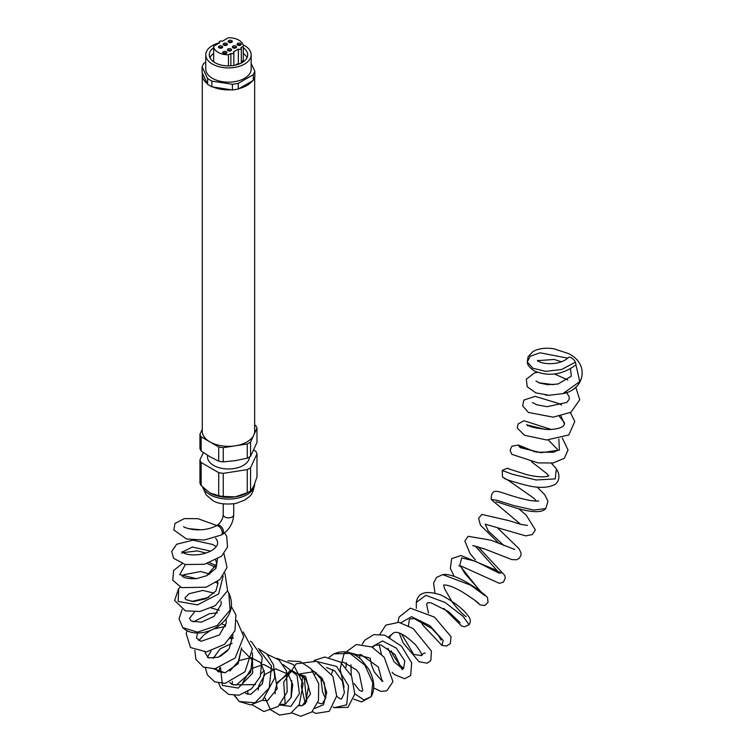 <?xml version="1.0" encoding="UTF-8"?>
<svg xmlns="http://www.w3.org/2000/svg" width="754" height="754" viewBox="0 0 754 754"><rect width="100%" height="100%" fill="white"/><g stroke="black" fill="none" stroke-linecap="round" stroke-linejoin="round"><path stroke-width="1.13" d="M249.423 456.999A20.952 12.102 180 0 1 236.398 468.074A20.952 12.102 180 0 1 213.655 465.435A20.952 12.102 180 0 1 207.52 456.877L207.52 455.284M209.951 492.946L218.726 495.736L218.726 472.645A28.991 16.739 180 0 0 223.259 473.342L247.246 469.629A28.991 16.739 180 0 0 250.554 467.716L256.982 453.87L256.982 476.962L253.768 486.17L250.554 490.816A28.991 16.739 180 0 1 248.971 491.806A28.991 16.739 180 0 1 247.246 492.73L235.248 496.867A26.192 15.127 180 0 1 209.951 492.946L201.167 485.604A28.991 16.739 180 0 1 199.951 482.984L199.951 459.893L203.354 452.57M248.971 491.806L246.992 492.946A26.192 15.127 180 0 1 235.248 496.867L223.259 496.443A28.991 16.739 180 0 1 218.726 495.736M254.663 424.954L255.766 425.595A28.991 16.739 180 0 1 256.982 428.206L256.982 442.419L250.554 456.274A28.991 16.739 180 0 1 247.246 458.187L235.248 460.647L223.259 461.891A28.991 16.739 180 0 1 218.726 461.194L209.951 456.736L201.167 451.052A28.991 16.739 180 0 1 199.951 448.442L199.951 434.229L202.279 429.224M247.246 458.187L247.246 443.965L223.259 447.678A28.991 16.739 180 0 1 218.726 446.981L201.167 436.839A28.991 16.739 180 0 1 199.951 434.229M223.259 461.891L223.259 447.678M218.726 461.194L218.726 446.981M250.554 456.274L250.554 442.051A28.991 16.739 180 0 1 247.246 443.965M256.982 428.206L250.554 442.051M201.167 451.052L201.167 436.839M256.982 453.87A28.991 16.739 180 0 0 255.766 451.25L253.721 450.072M250.554 490.816L250.554 467.716M223.259 496.443L223.259 473.342M247.246 492.73L247.246 469.629M201.167 485.604L201.167 462.504A28.991 16.739 180 0 1 199.951 459.893M201.167 462.504L218.726 472.645M215.974 525.972L217.209 525.265A5.24 3.025 -120 0 1 219.829 525.519A5.24 3.025 -120 0 1 223.25 530.137A5.24 3.025 -120 0 1 222.449 534.332L221.214 535.048A5.24 3.025 -120 0 0 221.214 529.006A5.24 3.025 -120 0 0 215.983 525.972A5.24 3.025 -120 0 0 215.87 526.038A5.24 3.025 -120 0 1 215.974 525.972C209.018 529.402 201.101 530.552 192.232 529.402C186.653 528.215 183.787 527.263 183.637 526.537M575.368 362.156A5.24 2.479 48.5 0 1 575.396 365.294C562.164 374.785 548.573 376.708 534.633 371.062C529.713 367.952 527.263 364.908 527.272 361.92L532.767 368.178L545.707 371.383L561.702 369.46L575.368 362.156A5.24 2.479 48.5 0 0 571.9 358.084A5.24 2.479 48.5 0 0 568.45 357.453C559.562 366.378 539.553 364.144 537.583 360.289L537.602 361.166L538.262 360.601L554.247 359.469L561.174 361.694M202.421 73.176A26.192 15.127 0 0 0 202.279 74.769A26.192 15.127 0 0 0 207.293 83.666M213.062 87.002A26.192 15.127 0 0 0 231.224 89.811M239.103 88.586A26.192 15.127 0 0 0 252.401 80.914M202.279 74.769L202.279 431.213A26.192 15.127 0 0 0 228.471 446.34A26.192 15.127 0 0 0 254.663 431.213L254.663 77.408M228.471 37.7A14.816 8.558 180 0 1 243.288 46.258L240.818 47.681A1.744 1.008 180 0 1 241.327 48.397A1.744 1.008 180 0 1 240.253 49.321A1.744 1.008 180 0 1 238.349 49.104L233.335 51.998A1.744 1.008 180 0 1 233.844 52.714A1.744 1.008 180 0 1 232.769 53.647A1.744 1.008 180 0 1 230.865 53.43L228.471 54.806A14.816 8.558 180 0 1 213.655 46.258L219.829 42.686A1.744 1.008 180 0 1 219.31 41.979A1.744 1.008 180 0 1 220.394 41.046A1.744 1.008 180 0 1 222.298 41.263L228.471 37.7M228.745 42.309A2.092 1.206 0 0 0 231.026 42.573A2.092 1.206 0 0 0 232.317 41.451A2.092 1.206 0 0 0 230.224 40.245A2.092 1.206 0 0 0 228.132 41.451A2.092 1.206 0 0 0 228.745 42.309M228 50.716A2.092 1.206 0 0 0 230.281 50.98A2.092 1.206 0 0 0 231.582 49.868A2.092 1.206 0 0 0 229.48 48.652A2.092 1.206 0 0 0 227.388 49.868A2.092 1.206 0 0 0 228 50.716M237.633 45.155A2.092 1.206 0 0 0 239.913 45.419A2.092 1.206 0 0 0 241.205 44.307A2.092 1.206 0 0 0 239.112 43.091A2.092 1.206 0 0 0 237.02 44.307A2.092 1.206 0 0 0 237.633 45.155M223.806 45.155A2.092 1.206 0 0 0 226.087 45.419A2.092 1.206 0 0 0 227.378 44.307A2.092 1.206 0 0 0 225.286 43.091A2.092 1.206 0 0 0 223.193 44.307A2.092 1.206 0 0 0 223.806 45.155M223.307 53.43A2.092 1.206 0 0 0 225.597 53.694A2.092 1.206 0 0 0 226.888 52.573A2.092 1.206 0 0 0 224.786 51.366A2.092 1.206 0 0 0 222.694 52.573A2.092 1.206 0 0 0 223.307 53.43M232.939 47.87A2.092 1.206 0 0 0 235.22 48.133A2.092 1.206 0 0 0 236.52 47.012A2.092 1.206 0 0 0 234.419 45.806A2.092 1.206 0 0 0 232.326 47.012A2.092 1.206 0 0 0 232.939 47.87M219.112 47.87A2.092 1.206 0 0 0 221.393 48.133A2.092 1.206 0 0 0 222.684 47.012A2.092 1.206 0 0 0 220.592 45.806A2.092 1.206 0 0 0 218.5 47.012A2.092 1.206 0 0 0 219.112 47.87M230.865 65.815L230.865 53.43M228.471 54.806L228.471 65.9M213.655 46.258L213.655 60.509A14.816 8.558 0 0 0 213.891 62.026M209.904 57.662A19.208 11.093 180 0 1 213.655 53.459M243.288 53.459A19.208 11.093 180 0 1 247.029 57.662M243.288 47.756A19.208 11.093 180 0 1 247.68 54.806A19.208 11.093 180 0 1 235.823 65.051A19.208 11.093 180 0 1 214.89 62.648A19.208 11.093 180 0 1 209.263 54.806A19.208 11.093 180 0 1 213.655 47.756M241.327 61.64L243.288 60.509L243.288 46.258M235.163 65.202L238.349 63.364A1.744 1.008 0 0 0 240.187 63.6M241.073 63.176A1.744 1.008 0 0 0 241.327 62.648L241.327 48.397M228.528 42.167A2.092 1.206 180 0 1 231.921 42.167M227.793 50.575A2.092 1.206 180 0 1 231.176 50.575M237.425 45.014A2.092 1.206 180 0 1 240.809 45.014M223.589 45.014A2.092 1.206 180 0 1 226.973 45.014M223.099 53.289A2.092 1.206 180 0 1 226.483 53.289M232.732 47.728A2.092 1.206 180 0 1 236.115 47.728M218.896 47.728A2.092 1.206 180 0 1 222.289 47.728M238.349 63.364L238.349 49.104M243.061 44.769A22.705 13.11 180 0 1 251.167 54.806A22.705 13.11 180 0 1 237.161 66.918A22.705 13.11 180 0 1 212.421 64.081A22.705 13.11 180 0 1 205.767 54.806A22.705 13.11 180 0 1 219.31 42.818M251.167 54.806L251.167 69.066A22.705 13.11 180 0 1 237.161 81.178A22.705 13.11 180 0 1 212.421 78.331A22.705 13.11 180 0 1 205.767 69.066L205.767 54.806M205.767 62.214L203.674 63.421L202.11 66.795L202.11 72.497L207.604 84.344L207.604 78.642L211.883 81.112L211.883 86.814L207.604 84.344M238.245 89.085L232.402 89.99L232.402 84.288L238.245 83.383L238.245 89.085L253.269 80.414L253.269 74.712L254.833 71.338L254.833 77.04L253.269 80.414M238.245 83.383L253.269 74.712M202.11 66.795L207.604 78.642M211.883 81.112L232.402 84.288M254.833 71.338L251.167 63.449M211.883 86.814L232.402 89.99M254.663 484.068A26.192 15.127 180 0 1 238.415 497.96A26.192 15.127 180 0 1 209.951 494.662A26.192 15.127 180 0 1 202.986 487.47M188.34 528.62L200.668 529.789M181.865 551.862L184.692 553.483C188.387 554.887 193.373 555.236 199.631 554.51L201.554 554.19C208.839 552.607 213.787 549.996 216.389 546.367C218.283 544.086 218.038 541.381 215.653 538.262L215.795 538.441M182.148 552.126L192.421 547.027L210.573 551.136M217.454 559.27L215.917 568.309L206.926 575.66L196.455 578.667L179.744 574.614L185.399 564.548M207.416 563.558L216.115 567.508M223.165 575.971L218.66 593.916L197.463 604.906L178.161 601.438L178.689 588.591L180.272 587.112M228.764 592.889L230.111 610.09L217.086 625.575L197.463 632.163L182.713 627.592C186.464 631.258 191.488 633.049 197.784 632.992C204.579 632.879 211.148 630.815 217.491 626.791C230.894 617.215 234.654 605.914 228.764 592.889L227.501 591.004M205.116 652.917L205.163 652.012L205.116 652.917L208.528 657.893L218.34 657.224L229.103 648.902L233.024 634.632M231.421 637.121L233.278 637.827M216.106 668.638L217.708 671.399L225.031 672.813L237.698 664.076L241.61 647.884L238.207 663.595L225.031 672.813L213.863 668.902M213.184 658.44L220.196 648.77L232.147 643.322M252.458 652.889L252.694 673.077L238.264 688.063L222.43 685.452L220.517 667.563M259.376 650.193L271.487 666.055L269.197 687.968L255.05 702.766L239.225 701.531L234.673 695.574M233.071 684.83L255.502 684.632M261.45 673.416L264.202 670.542M283.118 664.538L297.085 675.424L299.385 693.737L290.931 706.375L279.734 705.018M276.661 683.935L289.866 670.947L305.577 676.385L310.459 694.066L302.25 705.687L298.565 705.706M291.063 697.639L291.779 680.645M312.071 669.986L322.363 678.543L326.718 692.54L323.485 704.745L314.908 708.402M306.661 701.842L304.164 676.875M318.141 661.842L336.614 666.432L348.546 685.857L346.68 704.839L334.258 707.695L347.971 707.346L354.832 694.029L351.534 676.027L340.44 662.106L324.814 657.036L314.022 660.495M329.093 657.271L333.928 653.859L350.007 653.416L364.936 665.245L372.806 682.766L371.213 696.63L363.975 699.938L354.851 693.859M345.963 667.262L346.359 662.681M349.95 652.813L370.101 658.138M371.845 646.941L382.542 640.957L396.368 648.167L404.804 661.022L403.597 668.355L402.118 669.58L394.908 654.463L380.93 644.953L375.106 645.188L372.542 647.309M402.165 668.402L394.088 661.861L387.952 648.233M388.819 636.687L393.805 632.738M389.95 637.253L390.468 635.697L393.72 632.766C397.933 630.881 405.266 634.962 415.727 644.981C419.931 650.57 421.938 654.123 421.759 655.65L413.701 654.406L401.552 633.973M400.996 622.747L411.533 616.687L429.865 625.726L443.182 640.448L441.957 645.452L446.575 645.999L450.317 643.605L451.015 636.678L434.54 617.158L410.364 608.129L399.036 617.092L397.971 622.191M416.312 608.337L416.331 602.399L425.803 595.34L445.152 602.484L463.097 616.423L469.101 624.736L464.568 626.791L461.627 626.009L443.786 608.365M434.954 592.898L433.597 583.068L436.528 577.404L442.749 574.623L470.703 585.189L484.813 595.585M480.081 591.174L460.147 565.962M459.808 565.151L461.702 557.866L475.293 561.193L498.846 573.021L501.127 573.068L493.842 569.204L461.128 555.528L451.637 558.61L450.374 568.544L454.228 576.433M497.8 571.381L475.077 545.877M503.983 545.604L488.272 530.976L485.227 524.181L525.679 535.858L532.352 534.567L535.359 529.939L526.273 515.218L518.677 508.677M520.599 524.294L491.278 499.544L496.735 500.213L513.71 505.548L533.653 510.062L545.764 508.601L547.998 501.297L544.803 494.803L537.121 487.065M536.443 501.118L533.813 498.187L508.714 480.647L502.484 477.018L502.23 470.487L512.616 474.332L536.151 479.978L555.236 478.913L556.348 468.799L551.372 463.182M534.916 451.816L518.432 445.02L520.449 447.716L540.995 452.73L559.411 450.091L558.827 439.035M545.632 429.45L527.715 425.133M527.498 425.84L526.773 424.511C529.044 426.773 536.264 428.451 548.431 429.535C555.839 429.375 560.835 428.168 563.408 425.906L564.492 424.153L561.014 416.085M545.302 395.021L549.195 395.266L563.012 393.588L579.769 381.581L575.83 364.352M567.611 358.15L540.1 352.787L530.298 356.19L527.272 361.92L528.111 356.727L532.974 351.553C538.403 348.499 545.302 347.566 553.681 348.734L568.148 353.447C589.939 363.419 584.774 389.752 563.012 393.588M222.449 534.332C229.386 529.676 233.146 523.172 233.712 514.831A5.24 3.025 180 0 1 230.479 517.621A5.24 3.025 180 0 1 224.767 516.971A5.24 3.025 180 0 1 223.231 514.831C222.76 519.195 220.752 522.673 217.209 525.265M254.663 483.964C252.722 496.754 249.084 496.207 244.833 500.034L235.813 503.502C224.928 504.765 217.152 503.681 212.477 500.26L206.191 494.926L202.562 487.046M221.224 535.048L204.211 540.043L186.474 538.959L173.806 529.958L174.975 523.483L184.23 518.62L197.953 518.677L216.766 525.519M224.664 532.824L226.728 536.499L227.538 546.961L221.61 556.188L204.457 564.284L185.23 564.51L173.59 558.28L171.705 551.494L176.681 544.218L192.967 540.175L212.534 544.454L216.275 546.537M223.957 553.738L227.039 567.517L219.932 579.487L206.2 587.196L181.544 587.63L172.77 580.241L173.561 570.571L182.157 563.69M209.819 562.814L216.671 565.839M224.946 573.247L227.595 590.721L215.201 605.679L200.036 611.485L185.399 610.872L174.608 600.438L178.689 588.591M215.71 560.269L216.841 563.7L206.926 575.66L196.455 578.667C181.177 579.26 181.837 574.727 182.374 576.065L183.797 574.718L200.602 571.532L209.819 574.048M225.748 625.311L221.459 623.822M197.576 632.992L196.436 638.025L201.007 641.324L219.423 634.934L226.219 623.124L226.115 618.93M219.329 610.269L211.148 607.931M194.466 612.031L189.546 618.261L191.111 621.013L201.224 622.191L214.032 616.367L221.252 604.199L220.95 601.117M214.089 593.162L202.873 590.439L189 593.728L184.909 598.026L185.72 599.543L193.401 601.569L206.125 598.723L215.861 591.004L218 583.332L217.538 581.457M234.362 695.565L239.225 701.531L250.733 704.915L262.722 700.089L274.795 677.808L273.542 664.802L266.973 654.076L258.405 648.647M219.838 667.78L218.528 672.012M218.669 683.133L220.733 687.837L228.575 694.359L239.027 695.207L251.459 688.883L260.309 676.545L262.166 657.271L251.827 642.135L250.394 641.249M233.118 638.148L230.243 638.676M211.045 651.098L207.378 657.309M205.408 667.893L207.359 674.858L214.645 681.814L225.078 683.397L244.993 671.776L252.364 648.958L243.165 631.909M225.361 626.442L213.797 628.921M210.771 630.297L203.938 634.906L198.802 640.608M194.834 650.306L195.88 659.298L203.392 667.064L214.984 668.789L235.191 657.95L243.74 636.48L236.803 620.467M217.538 612.889L209.546 613.671L193.213 621.956M187.039 630.74L186.172 633.643L190.545 647.545L206.502 651.908L224.607 644.284L234.937 630.73L235.936 614.972L231.506 606.791M208.745 597.356L191.742 601.475M182.11 609.571L179.047 618.874L182.713 627.592M298.904 705.169L302.25 705.687L305.474 703.501L308.537 686.253L305.455 678.694L292.486 670.834L277.312 682.379L275.229 690.023L275.135 693.803M280.375 704.349L285.21 704.311L291.195 697.337L292.731 684.66L288.282 674.274L275.832 668.892L265.097 674.302L258.763 685.725L258.207 690.108M262.42 700.315L267.416 700.796L277.236 688.666L274.098 669.967L263.646 664.397L251.261 668.666L242.854 682.342M245.361 693.02L246.473 693.793L250.714 694.377L262.439 683.774L264.437 672.361L260.545 662.54L250.941 657.601L239.084 660.57L229.819 671.06M229.706 682.417L231.714 684.274L236.294 685.047L250.724 672.323L252.006 659.807L241.223 648.789M227.661 650.674L220.253 656.366M303.023 675.575L301.289 686.14L305.342 703.652M312.26 711.569L315.813 713.416L329.253 711.305L336.689 696.046L332.91 676.376L316.699 661.277L296.133 663.822L283.692 682.21L285.201 704.321M291.525 712.784L300.705 716.3L311.807 711.993L318.471 700.551L318.716 683.737L310.855 668.61L300.233 661.607L287.887 660.843M265.106 698.015L270.516 709.712L279.583 715.075L290.686 713.275L299.31 704.49L303.165 683.595L293.457 664.594L276.935 658.355M247.746 691.663L247.981 694.33M252.09 704.773L263.909 711.54L278.113 706.536L287.199 691.899L286.463 670.824L278.876 659.873L267.18 654.284M232.383 681.437L232.1 684.472M333.928 653.859C343.447 649.816 352.589 651.767 361.345 659.693L368.81 669.222C374.474 679.825 375.275 688.967 371.213 696.63L361.609 701.908L353.758 699.165M370.242 658.242L371.439 664.877L374.295 671.984L381.807 680.739L382.994 681.145L382.231 681.484L378.329 667.026L360.902 654.538L356.18 655.707M350.959 664.802L351.223 675.367M354.107 683.595L359.347 690.287L361.986 691.427L362.731 690.306L359.243 673.614L356.661 669.976L343.4 662.21L340.865 662.417M332.957 669.693L331.59 674.001M336.661 696.338L340.384 698.939L341.562 698.967L344.437 692.728L342.382 681.211L334.776 670.947L326.482 667.507M316.162 672.615L315.031 674.283M317.802 702.653L321.261 703.831L322.853 703.001L325.907 697.224L324.248 682.606L314.38 671.635L300.281 673.793M399.29 633.143L403.192 642.945L419.054 661.739L427.273 663.181L430.854 660.485L431.42 651.06L413.135 628.516L398.866 622.314L385.841 625.132L379.912 634.208M379.224 644.67L381.354 654.076M392.08 672.276L394.644 674.698L404.757 678.741L410.676 675.556L411.665 662.86L401.562 646.216L384.672 635.113L373.767 634.632L364.861 640.137L362.259 644.114M359.724 654.557L359.743 658.289M373.758 687.94L380.93 691.427L386.811 690.824L392.975 681.625L384.191 657.262L371.892 646.97L356.293 644.51L344.126 653.492L340.12 668.949L344.116 687.017M416.331 602.399C417.867 592.531 426.114 590.08 441.062 595.047C454.539 602.154 463.785 609.402 468.799 616.781C470.675 619.232 470.779 621.89 469.101 624.736M442.749 574.623C455.887 572.295 484.699 593.473 487.546 597.705L488.036 602.333L484.85 605.471L480.072 604.849L474.445 600.033M475.35 559.854L470.1 553.662L464.85 541.052L468.111 536.301L490.863 540.156L514.784 549.496M472.749 545.604L484.709 548.997L511.872 559.6L516.547 559.76L519.129 558.422L520.939 555.453L521.033 552.908L518.988 548.676L497.357 527.715M499.186 543.596L480.449 525.208L478.601 518.318L481.825 514.416L508.856 520.618L520.986 524.388L527.489 525.406M496.019 501.853C501.156 502.305 537.291 518.168 545.764 508.601M491.278 499.544C490.995 493.361 493.059 490.666 497.461 491.476C500.599 491.58 513.955 497.357 530.062 500.486C535.274 501.184 538.196 501.306 538.818 500.835M504.36 478.413L504.454 478.451C506.886 479.883 514.511 482.24 527.348 485.529C538.469 488.177 547.385 487.97 554.096 484.879C557.168 484.049 561.871 477.084 556.348 468.799L551.447 463.182M535.236 451.872L518.432 445.02L511.872 446.236L510.1 450.364L511.834 454.332L537.96 462.881L553.087 462.975L564.341 458.309L568.026 450.025L562.343 438.102M548.337 440.016L557.404 449.309L557.357 450.477L553.54 452.24L536.867 452.146L519.063 446.773M531.627 461.844L547.027 473.766L548.422 476.038M548.912 475.755L547.347 476.396C542.578 477.329 535.792 476.773 527.008 474.718L508.573 468.818C508.611 467.782 506.49 468.338 502.23 470.487M564.492 424.153L564.284 422.494L559.393 416.415M549.195 395.266L535.868 392.891L527.216 386.727L526.33 379.187L534.567 372.91L537.545 372.335M554.501 373.984L567.837 379.988M575.726 387.094L579.76 399.752L570.976 412.221L553.2 417.16L528.365 412.447L522.635 405.831L523.86 400.091L535.086 396.359L559.204 403.673L561.541 405.077M570.373 412.579L574.802 421.477L568.799 434.983L546.725 439.987L524.511 435.247L517.282 428.074L518.045 424.021L523.945 420.732L551.231 429.469M570.514 368.81L571.306 376.199L557.979 384.031L547.79 384.719L539.364 383.013L535.99 381.024M538.733 382.749L553.587 384.672M566.546 392.429L569.223 396.943L569.176 399.347L566.735 402.466L547.093 406.689L536.857 404.785L532.428 402.551M188.415 528.639L200.225 529.808M182.1 552.663L181.95 553.398M182.93 552.663L197.246 550.901L206.012 553.04M216.021 582.522L218.01 583.398M231.148 637.507L233.259 638.204M334.258 707.695L333.098 707.007M325.521 698.656L322.542 691.946L320.667 676.649M403.597 668.355L399.563 664.943L392.825 654.642L391.326 650.862M421.759 655.65L421.759 655.678C422.438 654.048 423.597 653.19 425.228 653.105M408.461 625.66L409.262 619.873L410.289 618.921L414.182 618.61L431.637 628.327L438.639 635.848L441.109 640.099M428.451 613.077L426.623 604.425L427.414 602.804L430.911 602.738L448.404 611.522L460.166 622.719M466.151 616.565C464.002 615.66 459.469 611.013 452.551 602.616L444.681 588.997L443.597 585.113L444.662 584.981C448.658 585.17 454.379 587.385 461.816 591.617C472.004 598.101 477.791 602.201 479.158 603.916L479.148 603.907M481.259 592.06L464.822 573.436L460.581 566.009M458.875 565.962L461.146 566.103L499.393 583.351L503.446 582.116L505.35 577.771L504.662 575.311L477.895 546.612M441.957 645.452L422.73 625.038L420.355 620.636M223.231 503.879L223.231 514.831M233.712 503.879L233.712 514.831M233.844 52.714L233.844 65.457M219.31 41.979L219.31 42.987"/></g></svg>
